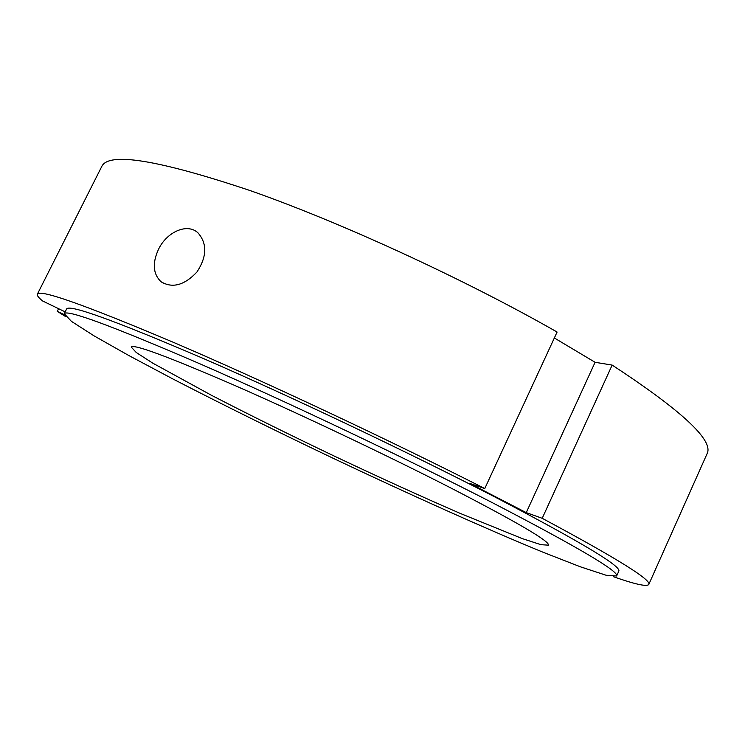 <?xml version="1.0" encoding="UTF-8"?>
<svg xmlns="http://www.w3.org/2000/svg" width="745" height="745" viewBox="0 0 745 745"><rect width="100%" height="100%" fill="white"/><g stroke="black" fill="none" stroke-linecap="round" stroke-linejoin="round"><path stroke-width="1.12" d="M64.284 314.632L57.281 311.336L58.687 308.523M554.345 337.979L595.087 362.294L612.157 365.078L542.211 518.306L526.249 512.625L469.527 483.319L484.771 488.562C388.778 439.792 263.32 380.909 174.544 342.821C85.312 305.068 39.578 288.855 37.362 294.191C36.831 295.42 38.572 297.674 42.577 300.952L65.169 311.876M158.415 249.528C166.573 232.03 187.302 222.569 198.068 232.943C207.333 243.69 206.942 256.736 196.904 272.065C184.229 285.419 172.225 288.594 160.883 281.619C153.042 273.834 152.213 263.143 158.415 249.528M37.362 294.191L101.795 166.414C108.742 151.812 157.977 159.793 249.501 190.357C340.139 222.038 464.442 279.142 557.092 332.037L484.771 488.562M612.157 365.078C682.439 411.128 714.064 440.705 707.042 453.807L648.765 584.508C646.735 586.864 634.917 584.257 613.321 576.667M542.211 518.306C616.422 558.079 651.931 580.15 648.765 584.508M65.821 316.709L57.281 311.336M595.087 362.294L526.249 512.625M492.371 502.689C577.785 547.063 619.207 571.499 616.636 575.987L606.188 575.27L580.513 566.852L543.142 552.278C485.302 528.512 409.741 494.54 333.835 458.603C276.041 431.057 222.41 404.516 172.924 378.981L129.006 355.635L94.112 335.893L71.39 321.328L64.256 313.701C66.715 309.147 112.197 325.956 200.694 364.147C288.129 402.365 407.794 459.199 492.371 502.689M449.812 487.444C516.881 522.068 549.763 541.308 548.46 545.163L541.01 544.697L522.413 538.654L460.345 513.463C421.53 496.608 379.717 477.582 334.905 456.387C290.15 435.052 248.988 414.676 211.403 395.26L152.688 363.094L136.27 352.515L131.232 347.049C133.662 343.864 167.83 356.52 233.734 385.007C298.41 413.289 385.845 454.739 449.812 487.444M64.256 313.701L66.631 308.961C69.266 304.062 114.86 320.592 203.441 358.541C290.932 396.536 410.542 453.351 494.987 497.017C580.253 541.606 621.526 566.312 618.806 571.154L616.636 575.987M160.929 281.657L164.114 283.668"/></g></svg>
